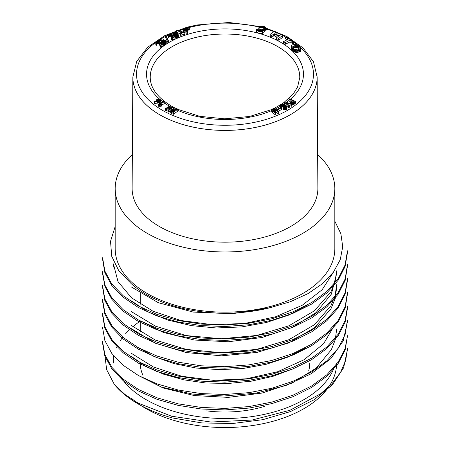 <?xml version="1.0" encoding="UTF-8"?>
<svg xmlns="http://www.w3.org/2000/svg" width="450" height="450" viewBox="0 0 450 450"><rect width="100%" height="100%" fill="white"/><g stroke="black" fill="none" stroke-linecap="round" stroke-linejoin="round"><path stroke-width="0.67" d="M132.851 77.085L132.131 188.364A92.869 53.617 0 0 0 225 242.179A92.869 53.617 0 0 0 317.869 188.364L317.149 77.085M132.351 154.519A109.823 63.405 0 0 0 115.177 188.561A109.823 63.405 0 0 0 225 251.966A109.823 63.405 0 0 0 334.822 188.561A109.823 63.405 0 0 0 317.649 154.519M104.76 354.279L106.644 369.641L114.328 384.418A122.529 70.74 0 0 0 172.417 417.954L201.825 422.921L232.543 423.512L262.688 419.698L290.436 411.581L314.179 399.724L332.348 384.817L343.62 367.762L347.49 349.605M334.316 367.104A111.628 64.451 180 0 1 245.728 417.386A111.628 64.451 180 0 1 131.468 389.233A111.628 64.451 180 0 1 120.544 376.785M333.832 271.592L322.104 289.8L302.231 305.274L275.648 316.761L244.794 323.46L212.316 324.697L180.866 320.496L153.062 311.271L131.518 297.799L118.018 281.644L113.411 263.914M131.518 300.915L147.713 311.749L168.036 320.119L191.357 325.626L216.354 327.977L241.757 326.914L266.366 322.509L288.866 315.039L307.957 304.813M336.572 270.861L335.154 281.492L330.941 291.864L314.392 310.821L288.793 325.839L256.787 335.458L221.417 338.76L186.486 335.604L155.531 326.194L131.479 311.709M138.139 319.821L163.44 332.471L194.439 340.031L228.386 341.758L262.074 337.494L292.185 327.454L316.046 312.615L331.346 294.176L336.572 273.977M336.611 284.754L335.194 295.386L330.919 305.736L314.488 324.669L288.782 339.767L256.663 349.369L221.383 352.716L186.418 349.431L155.379 340.088L131.541 325.581M131.507 328.708L155.43 343.221L186.424 352.581L221.529 355.832L256.905 352.434L288.934 342.827L314.449 327.763L330.936 308.824L335.205 298.485L336.577 287.876M137.588 347.265L154.187 356.563L174.009 363.623L196.2 368.049L219.662 369.675L243.321 368.443L266.113 364.303L287.089 357.418L305.331 348.165M334.642 325.074L323.612 343.699L304.088 359.736L277.678 371.723L246.538 378.771L213.598 380.363L181.693 376.251L153.45 367.009L131.49 353.391M131.479 356.512L145.817 366.283L163.541 374.158L183.797 379.828L205.701 383.001L228.42 383.451L251.066 381.223L272.649 376.419L292.185 369.174M137.981 375.283L163.164 387.99L194.226 395.556L228.229 397.378L261.968 393.081L292.134 383.062L316.08 368.184L331.307 349.751L335.256 339.767L336.617 329.563M131.468 398.261A111.628 64.451 0 0 0 256.781 424.868A111.628 64.451 0 0 0 336.628 363.082M140.192 321.176A111.628 64.451 0 0 0 132.874 326.689M130.371 328.894A111.628 64.451 0 0 0 125.544 333.816M122.788 337.174A111.628 64.451 0 0 0 120.223 340.853M117.383 345.96A111.628 64.451 0 0 0 116.488 347.957M131.479 287.032L158.333 302.709L193.202 312.075L232.099 313.774L270.096 307.699A111.628 64.451 0 0 1 131.468 283.922L118.811 270.765L111.735 256.337L110.526 241.324L115.177 226.53M347.496 252.332L345.088 266.546L338.147 280.254L326.863 292.956L311.574 304.104L293.001 313.307L271.845 320.287L248.799 324.771L224.837 326.52L200.942 325.564L177.998 321.992L156.864 315.9L138.369 307.496L123.142 297.191L111.78 285.429L104.85 272.638L102.583 259.279M347.428 266.231L345.156 280.468L338.192 294.159L326.869 306.782L311.67 317.931L293.085 327.212L271.766 334.209L248.766 338.636L224.916 340.425L201.049 339.514L178.082 335.88L156.915 329.749L138.336 321.412L123.126 311.181L111.904 299.379L104.94 286.532L102.504 273.178M347.524 280.125L345.082 294.328L338.091 308.048L326.846 320.726L311.676 331.847L293.102 341.038L271.929 348.024L248.957 352.536L225.051 354.324L201.189 353.391L178.217 349.819L156.949 343.727L138.324 335.312L123.131 325.007L111.814 313.239L104.822 300.437L102.549 287.072M347.451 294.019L345.144 308.239L338.226 321.924L326.841 334.569L311.569 345.729L293.062 354.988L271.969 361.952L248.985 366.368L225.051 368.173L201.139 367.301L178.206 363.724L157.072 357.609L138.471 349.262L123.148 338.985L111.819 327.161L104.889 314.325L102.51 300.966M102.544 313.352L104.816 326.694L111.814 339.486L123.142 351.27L138.33 361.586L156.893 369.984L178.082 376.065L201.037 379.654L224.944 380.61L248.951 378.816L271.952 374.304L293.108 367.335L311.659 358.144L326.852 346.995L338.108 334.305L345.099 320.597L347.529 306.399L347.529 307.918L345.133 322.183L338.119 335.869L326.824 348.531L311.58 359.713L292.928 368.927L271.71 375.868L248.766 380.334L224.927 382.129L201.049 381.144L178.048 377.533L156.853 371.469L138.364 363.133L123.21 352.828L111.87 341.021L104.828 328.202L102.499 314.865M347.423 321.812L343.254 340.785L330.981 358.464L311.372 373.669L285.868 385.515L256.028 393.142L224.173 396.006L192.409 394.065L162.844 387.394M347.501 335.723L345.167 349.909L338.119 363.589L326.796 376.273L311.642 387.45L293.136 396.647L271.952 403.588L248.963 408.077L225.056 409.922L201.184 408.988L178.256 405.399L157.061 399.33L138.392 390.96L123.137 380.632L111.847 368.837L104.85 356.029L102.476 342.652M114.328 384.418L124.836 394.386L138.167 403.144L171.546 416.211L210.938 422.032L252.028 420.047L289.935 410.276L320.636 393.75L332.184 383.484L340.622 372.218L345.735 360.321L347.473 348.092M102.493 341.139L104.856 354.544L111.949 367.402L123.328 379.215L138.521 389.509L157.056 397.811L178.279 403.858L201.268 407.447L225.101 408.409L248.901 406.586L271.839 402.098L293.046 395.151L311.636 385.959L326.807 374.822L338.096 362.188L345.127 348.502L347.529 335.706M102.51 327.246L104.878 340.588L111.808 353.436L123.199 365.304L138.532 375.587L157.106 383.923L178.234 390.021L201.212 393.587L225.135 394.453L249.047 392.647L271.997 388.226L293.085 381.251L311.597 371.981L326.869 360.827L338.226 348.204L345.116 334.53L347.423 320.299M102.51 299.458L104.946 312.817L111.892 325.665L123.114 337.449L138.336 347.681L156.932 356.023L178.088 362.166L201.009 365.788L224.854 366.694L248.726 364.905L271.749 360.489L293.012 353.52L311.563 344.272L326.784 333.135L338.158 320.49L345.15 306.754L347.445 292.506M102.527 285.559L104.833 298.924L111.842 311.782L123.244 323.567L138.476 333.855L156.971 342.225L178.132 348.283L201.161 351.838L225.079 352.783L248.929 351.034L271.828 346.545L293.001 339.548L311.631 330.339L326.886 319.207L338.141 306.557L345.099 292.866L347.512 278.612M102.476 271.665L104.867 285.002L111.825 297.821L123.114 309.645L138.448 319.989L157.089 328.331L178.251 334.418L201.195 338.012L225.118 338.912L249.024 337.061L272.014 332.601L293.158 325.671L311.631 316.429L326.818 305.241L338.186 292.579L345.184 278.921L347.456 264.718M102.594 257.771L104.884 271.142L111.774 283.939L123.126 295.689L138.375 305.972L156.887 314.381L178.02 320.496L200.959 324.062L224.826 325.001L248.771 323.257L271.873 318.78L293.046 311.782L311.591 302.569L326.852 291.448L338.152 278.764L345.071 265.044L347.468 250.824M334.822 221.141L340.881 233.741L342.726 246.769L340.228 259.712L333.439 272.137L322.605 283.584L308.042 293.597L290.334 301.742L270.096 307.699M140.237 363.082A84.763 48.938 0 0 0 142.948 375.351M206.702 410.867A84.763 48.938 0 0 0 264.291 406.446M308.745 370.626A84.763 48.938 0 0 0 309.763 363.082M266.192 28.159L286.881 36.501L303.041 47.919L313.453 61.729L317.149 76.995A92.149 53.201 180 0 1 290.16 114.812A92.149 53.201 180 0 1 159.84 114.812A92.149 53.201 0 0 0 260.64 126.253A92.149 53.201 0 0 0 317.149 76.719M263.171 27.928A2.481 1.434 0 0 0 260.466 27.619A2.481 1.434 0 0 0 258.93 28.941A2.481 1.434 0 0 0 261.416 30.375A2.481 1.434 0 0 0 263.897 28.941A2.481 1.434 0 0 0 263.171 27.928M263.34 29.846A2.481 1.434 0 0 0 263.171 29.734A2.481 1.434 0 0 0 259.487 29.846M263.756 27.591A3.308 1.912 0 0 0 260.145 27.174A3.308 1.912 0 0 0 258.103 28.941A3.308 1.912 0 0 0 261.416 30.853A3.308 1.912 0 0 0 264.724 28.941A3.308 1.912 0 0 0 263.756 27.591M299.762 77.563A74.762 43.166 0 0 0 277.864 46.671A74.762 43.166 0 0 0 196.093 37.384A74.762 43.166 0 0 0 150.238 77.563M280.626 104.901L280.44 105.998L281.464 106.847L282.049 106.504L281.199 105.39L281.981 104.861L283.899 105.255L285.795 106.543L285.536 107.516L282.926 107.477L283.686 107.989L285.345 108.101L286.779 107.235L286.571 106.2L284.243 104.664L282.234 104.327L280.626 104.901M286.847 106.914L286.847 108.72L286.779 107.235M286.582 107.516L286.779 109.041M286.256 107.775L286.256 109.575L286.582 109.322M285.829 107.978L285.829 109.783L286.256 109.575M285.345 108.101L285.345 109.907L285.829 109.783M284.816 108.152L284.816 109.957L285.345 109.907M284.248 108.118L284.248 109.918L284.816 109.957M283.686 107.989L283.686 109.794L284.248 109.918M283.134 107.769L283.134 109.569L283.686 109.794M282.926 107.477L283.134 109.569M285.795 106.543L285.795 107.308M285.508 106.256L285.508 107.522M285.081 105.936L285.081 107.629M284.512 105.581L284.512 107.387L285.081 107.741M283.899 105.255L283.899 107.061L284.512 107.387M283.354 105.024L283.354 106.83L283.899 107.061M282.864 104.889L282.864 106.695L283.354 106.83M282.403 104.839L282.403 106.644L282.864 106.695M281.981 106.667L282.403 106.644M281.981 104.861L281.981 106.442M281.616 104.968L281.616 106.093M281.334 105.148L281.334 105.795M282.049 106.504L282.049 108.309L281.464 108.653M281.464 106.847L281.464 107.606M280.828 106.408L280.828 107.584M280.44 105.998L280.44 107.781M280.299 105.615L280.44 107.803M167.884 40.708L167.884 42.514L168.446 42.604L168.446 40.798L166.089 35.747L165.527 35.657L168.064 40.849L168.064 42.654M165.527 35.657L165.527 37.462L167.884 42.514M168.064 40.849L168.446 40.798M285.441 102.15L284.563 102.448L288.849 106.161L289.311 105.626L286.256 103.022L291.482 104.394L292.027 103.911L285.441 102.15M292.027 103.911L292.027 105.716L291.881 104.141M291.482 104.394L291.482 106.2L291.881 105.947M289.254 105.576L291.482 106.2M286.588 103.022L286.588 103.303M289.311 105.626L289.243 107.702L289.243 105.896M288.849 106.161L288.849 107.966L289.243 107.702M288.512 105.958L288.512 107.764L288.849 107.966M284.563 102.448L284.563 104.248L288.512 107.764M171.658 36.906L171.849 38.25L175.168 36.816L174.611 36.501L172.463 37.299L172.277 35.151L171.467 34.211L169.729 33.964L168.069 34.954L168.176 35.792L168.615 35.893L169.357 34.633L170.972 34.672L171.658 36.906M171.647 36.484L171.647 37.114M171.613 36.017L171.613 37.474M171.546 35.606L171.613 37.822M171.456 35.291L171.546 37.412M171.287 34.976L171.456 37.091M170.972 34.672L171.287 36.782M170.466 34.481L170.466 36.287L170.972 36.473M169.858 34.47L169.858 36.276L170.466 36.287M169.357 34.633L169.357 36.439L169.858 36.276M169.009 34.926L169.009 36.731L169.357 36.439M168.862 37.086L169.009 36.731M168.947 35.646L168.947 37.451L168.615 37.699L168.615 35.893M168.176 35.792L168.176 37.598L168.615 37.699M168.019 35.342L168.176 37.598M172.463 36.838L172.463 37.299M175.168 36.816L175.168 38.621L172.288 40.033L172.288 38.227M171.849 38.25L171.849 40.056L172.288 40.033M171.619 37.929L171.849 40.056M171.602 37.553L171.619 39.735M262.468 33.547A4.961 2.863 180 0 1 256.562 31.354L256.562 29.554L257.372 29.447A4.134 2.391 0 0 0 262.294 31.275L262.468 33.547M262.468 31.742A4.961 2.863 180 0 1 256.562 29.554M285.041 42.581L285.041 44.387L290.019 41.923L292.961 43.746L293.456 43.459L293.456 41.653L286.121 36.877L285.57 37.159L288.326 39.071L283.573 41.619L285.041 42.581L285.587 42.379L285.587 44.184M283.573 41.619L283.573 43.425L285.041 44.387M287.938 38.756L287.938 39.274M285.981 37.474L285.981 39.279L286.83 39.836M285.57 37.159L285.57 38.964L285.981 39.279M285.587 42.379L290.019 40.117L292.461 41.721L293.456 41.653M292.961 41.94L292.961 43.746M292.461 41.721L292.461 43.526M290.019 40.117L290.019 41.923M278.297 35.91L278.454 36.309L276.587 37.665L278.854 38.323L282.994 35.173L281.424 34.453L279.506 35.55L278.792 35.533L274.877 33.733L274.708 33.334L276.103 32.006L274.539 31.286L270.152 34.341L270.236 34.746L271.794 35.443L273.668 34.087L274.382 34.11L278.297 35.91L278.297 36.422M274.382 34.11L274.382 35.916L277.211 37.215M273.668 34.087L273.668 35.893L274.382 35.916M271.794 35.443L271.794 37.249L273.668 35.893M271.018 35.106L271.018 36.911L271.794 37.249M270.236 34.746L270.236 36.551L271.018 36.911M270.152 34.341L270.236 36.551M276.103 32.006L276.103 33.812L275.957 32.428M282.994 35.173L282.994 36.979L282.594 37.417L282.594 35.612M278.854 38.323L278.854 40.129L282.594 37.417M278.151 38.385L278.151 40.191L278.854 40.129M276.587 37.665L276.587 39.471L278.151 40.191M293.856 49.708L293.856 51.514L296.274 52.594L298.159 52.492L298.159 50.687L297.225 49.714L294.677 49.376L292.877 47.914L292.618 46.901L292.956 46.412L294.722 45.686L296.539 45.709L298.626 46.929L299.295 47.942L298.558 48.87L299.469 49.832L300.116 49.911L300.69 48.87L299.919 47.323L297.141 45.107L294.958 44.392L291.808 44.989L291.257 45.546L291.291 46.839L292.522 48.6L294.576 50.152L294.576 51.958M293.164 49.191L293.164 50.996L293.856 51.514M292.522 48.6L292.522 50.406L293.164 50.996M291.983 47.998L291.983 49.804L292.522 50.406M291.572 47.413L291.572 49.219L291.983 49.804M291.291 46.839L291.572 49.219M291.133 46.249L291.291 48.645M300.69 48.87L300.69 50.676L300.589 49.483M300.116 49.911L300.116 51.716L300.589 51.283M299.469 49.832L299.469 51.637L300.116 51.716M298.957 49.348L298.957 51.154L299.469 51.637M298.558 48.87L298.558 50.676L298.957 51.154M299.087 47.475L299.087 48.516M298.626 46.929L298.676 48.791M297.99 46.389L297.99 48.195L298.626 48.735M297.293 45.984L297.293 47.79L297.99 48.195M296.539 45.709L296.539 47.514L297.293 47.79M295.667 45.591L295.667 47.396L296.539 47.514M294.722 45.686L294.722 47.492L295.667 47.396M293.709 45.99L293.709 47.796L294.722 47.492M292.956 48.218L293.709 47.796M292.956 46.412L292.956 48.009M294.576 50.152L296.274 50.788L298.159 50.687M297.214 50.844L297.214 52.65M296.274 50.788L296.274 52.594M295.341 50.512L295.341 52.318M262.468 32.558A3.308 1.912 0 0 0 264.724 30.746L264.724 28.941M172.839 33.013L174.043 34.678L176.259 35.752L178.256 35.556L178.852 34.959L178.785 34.262L176.276 32.203L173.616 32.085L172.879 32.794L172.856 35.049L174.285 36.669M172.856 33.244L172.856 35.049M178.903 34.74L178.852 36.765L178.852 34.959M178.734 35.173L178.852 36.765M178.537 35.376L178.734 36.979M178.256 35.556L178.256 37.361L178.537 37.181M177.907 35.685L177.907 37.491L178.256 37.361M177.502 35.769L177.502 37.575L177.907 37.491M177.058 35.803L177.058 37.609L177.502 37.575M176.642 35.797L176.642 37.603L177.058 37.609M176.259 35.752L176.259 37.558L176.642 37.603M175.911 35.663L175.911 37.468L176.259 37.558M175.584 35.556L175.584 37.361L175.911 37.468M175.275 35.432L175.275 37.238L175.584 37.361M174.977 37.097L175.275 37.238M174.977 35.291L174.977 36.54M174.741 35.162L174.741 36.512M174.521 35.027L174.521 36.546M174.285 34.864L174.285 36.658M174.043 34.678L174.043 36.484M173.784 34.464L173.784 36.27M173.531 34.245L173.531 36.051M173.317 34.031L173.317 35.837M173.149 33.834L173.149 35.64M173.019 33.649L173.019 35.454M172.924 33.474L172.924 35.28M290.087 101.627L290.638 102.459L292.567 102.977L293.676 102.724L295.515 101.402L289.586 98.876L289.108 99.281L291.251 100.209L290.137 101.424L290.087 103.393M289.108 99.281L289.108 101.087L290.115 101.526M295.515 101.402L295.515 103.207L294.311 104.136L294.311 102.33M294.002 102.549L294.002 104.355L294.311 104.136M293.676 102.724L293.676 104.529L294.002 104.355M293.332 102.853L293.332 104.659L293.676 104.529M292.961 102.938L292.961 104.743L293.332 104.659M292.567 102.977L292.567 104.782L292.961 104.743M292.168 102.966L292.168 104.771L292.567 104.782M291.769 104.709L292.168 104.771M291.769 102.904L291.769 103.837M291.369 102.797L291.369 103.736M290.976 102.639L290.976 103.629M290.638 102.459L290.638 103.539M290.385 102.268L290.385 103.472M290.205 102.054L290.205 103.421M290.104 101.829L290.104 103.399M159.683 40.224L161.606 41.625L162.444 40.556L164.317 40.371L165.279 40.995L165.201 41.754L162.844 42.255L163.052 42.553L165.623 42.227L166.292 41.175L165.285 40.134L163.446 39.729L161.376 40.809L160.622 40.174L160.442 39.819L161.876 38.61L161.37 38.537L159.486 39.763L159.683 42.03L161.606 43.431L162.444 42.362L164.317 42.176M165.279 40.995L165.279 41.602M164.903 40.652L164.903 41.946M164.317 40.371L164.317 42.159M163.665 40.252L163.665 42.058M162.973 40.32L162.973 42.12M162.444 40.556L162.444 42.362M162.084 40.928L162.084 42.727M162.034 41.327L162.034 43.133M161.606 41.625L161.606 43.431M161.415 41.602L161.415 43.408M161.19 41.411L161.19 43.217M159.486 39.763L159.683 42.03M161.876 38.61L161.876 40.275M161.854 38.897L161.854 40.292M166.292 41.175L166.224 43.38L166.224 41.574M165.994 41.929L165.994 43.734L166.224 43.38M165.623 42.227L165.623 44.032L165.994 43.734M165.094 42.491L165.094 44.297L165.623 44.032M164.413 42.649L164.413 44.454L165.094 44.297M163.755 42.677L163.755 44.483L164.413 44.454M163.052 44.359L163.755 44.483M163.052 42.553L163.052 43.386M162.844 42.255L162.844 43.391M281.469 107.792L281.469 109.597L281.61 107.707L281.171 107.415L277.476 109.288L277.914 109.581L281.61 107.707M278.426 111.127L281.469 109.597M277.914 109.581L277.914 110.734M277.476 109.288L277.476 110.396M159.964 44.145L159.964 45.951L160.639 47.244L163.361 45.439L163.153 43.386L161.167 44.544L159.632 42.013L158.248 41.406L156.527 41.698L155.745 42.671L156.156 43.476L156.623 43.521L156.893 42.199L157.922 41.917L158.901 42.3L160.076 44.494L160.076 46.299M159.806 43.734L159.964 45.951M159.598 43.279L159.806 45.54M159.384 42.891L159.598 45.084M159.182 42.587L159.384 44.696M158.901 42.3L159.182 44.392M158.479 42.041L158.479 43.847L158.901 44.106M157.922 41.917L157.922 43.723L158.479 43.847M157.32 41.979L157.32 43.785L157.922 43.723M156.893 42.199L156.893 44.004L157.32 43.785M156.656 44.336L156.893 44.004M156.656 42.531L156.656 42.919M156.853 43.239L156.853 45.045L156.623 43.521M156.156 43.476L156.156 45.281L156.623 45.326M155.841 43.054L156.156 45.281M155.745 42.671L155.841 44.859M160.076 44.494L160.296 45.152L161.061 45.36L163.361 43.633M161.061 45.36L161.061 47.166M160.639 45.439L160.639 47.244M160.296 45.152L160.296 46.958M160.144 44.781L160.144 46.586M272.132 109.114L271.648 109.716L271.941 110.43L275.203 112.961L275.957 112.584L272.818 110.166L272.947 109.322L274.354 109.119L277.988 111.741L278.803 111.42L274.928 108.653L273.864 108.523L272.132 109.114M278.803 111.42L278.803 113.226L278.516 113.49L278.516 111.684M277.988 111.741L277.988 113.546L278.516 113.49M275.276 109.665L275.276 111.471L277.988 113.546M274.821 109.328L274.821 111.133L275.276 111.471M274.354 109.119L274.354 110.925L274.821 111.133M273.864 109.063L273.864 110.869L274.354 110.925M273.386 110.942L273.864 110.869M273.386 109.136L273.386 110.616M272.947 109.322L272.947 110.267M272.678 109.564L272.678 109.941M275.957 112.584L275.957 114.39L275.766 112.883M275.203 112.961L275.203 114.767L275.766 114.688M272.374 110.79L272.374 112.596L275.203 114.767M271.941 110.43L271.941 112.236L272.374 112.596M271.699 110.07L271.941 112.236M271.648 109.716L271.699 111.876M157.815 101.289L157.815 103.089L159.632 102.662L160.881 101.734L160.869 99.478L159.03 98.781L156.487 99.771L156.336 100.446L156.994 100.974L154.029 101.351L154.575 101.621L158.209 101.233L158.209 103.039M157.365 101.34L157.365 103.146L157.815 103.089M154.575 101.621L154.575 103.427L157.365 103.146M154.266 101.543L154.266 103.348L154.575 103.427M154.029 101.351L154.266 103.348M156.482 100.637L156.482 101.031M156.336 100.446L156.336 101.042M156.308 100.226L156.308 101.047M158.209 101.233L160.245 100.547L160.92 99.703M160.881 99.928L160.881 101.734M160.751 100.142L160.751 101.948M160.526 100.356L160.526 102.161M160.245 100.547L160.245 102.353M159.947 100.71L159.947 102.516M159.632 100.856L159.632 102.662M159.266 100.991L159.266 102.797M158.889 101.104L158.889 102.909M158.546 101.177L158.546 102.983M173.385 109.395L171.574 109.659L170.646 110.762L171.056 111.409L173.312 112.494L177.812 109.125L177.114 108.844L175.461 110.059L173.385 109.395M177.812 109.125L177.812 110.931L177.733 109.316M173.604 112.359L173.604 114.165L177.733 111.122M173.312 112.494L173.312 114.3L173.604 114.165M171.731 111.78L171.731 113.586L173.312 114.3M171.354 111.6L171.354 113.406L171.731 113.586M171.056 111.409L171.354 113.406M170.837 111.206L171.056 113.214M170.702 110.992L170.837 113.012M170.646 110.762L170.702 112.798M160.172 104.49L160.172 106.296L161.567 106.099L161.567 104.293L159.975 103.989L164.273 101.773L163.749 101.526L158.265 104.164L160.959 104.586L160.959 106.391M159.778 104.462L159.778 106.267L160.172 106.296M159.384 104.439L159.384 106.245L159.778 106.267M158.996 104.434L158.996 106.239L159.384 106.245M158.608 104.445L158.608 106.251L158.996 106.239M158.31 104.332L158.608 106.251M158.265 104.164L158.31 106.138M164.273 101.773L164.273 103.579L164.239 101.931M161.567 105.024L164.239 103.736M160.959 104.586L161.567 104.293M169.824 108.821L169.324 109.08L171.124 105.907L170.511 105.587L165.504 108.568L166.449 108.821L169.718 106.791L167.912 109.963L168.531 110.284L173.537 107.302L173.171 106.971L169.824 108.821M173.537 107.302L173.537 109.108L173.121 109.367M169.099 110.138L169.099 111.943L170.646 110.953M168.531 110.284L168.531 112.089L169.099 111.943M167.912 109.963L167.912 111.769L168.531 112.089M169.217 107.049L169.217 107.668M166.449 108.821L166.449 110.627L168.159 109.536M165.87 108.9L165.87 110.706L166.449 110.627M165.504 108.568L165.504 110.374L165.87 110.706M171.124 105.907L170.882 108.141M181.153 34.054L180.349 34.346L180.264 31.759L176.659 30.656L177.458 30.369L180.27 31.258L180.197 29.374L180.928 29.109L181.001 31.455L184.989 32.664L184.157 32.962L181.001 31.978L181.153 35.859L180.349 36.152L180.264 33.564L176.659 32.462M180.203 31.23L180.197 29.374M184.989 32.664L184.989 34.47L184.157 34.768L181.001 33.784M183.797 28.828L184.314 28.018L187.841 31.781L187.841 33.587L187.194 33.784L184.449 30.859L183.679 31.815L183.263 31.371L183.263 29.565L183.898 28.491M186.924 29.857L186.401 29.227L186.401 27.422L187.155 27.214L188.117 28.62L188.117 30.426L186.924 29.857L186.924 28.052L186.401 27.422L164.734 35.657L147.741 47.194L136.755 61.307L132.851 76.995A92.149 53.201 180 0 0 159.84 114.812M189.326 28.282L188.927 28.395L187.622 27.084L188.376 26.876L189.326 28.282L189.326 30.088L188.117 29.486M264.724 29.312A4.134 2.391 180 0 1 265.455 30.24L266.265 30.139L266.265 28.333A4.961 2.863 0 0 0 260.359 26.139L260.533 27.101M260.359 26.139L260.359 27.129M260.533 26.606A4.134 2.391 180 0 1 265.455 28.434L266.265 28.333M265.455 28.434L265.455 30.24M176.169 35.173L174.184 33.863L173.88 32.597L175.579 32.518L177.638 33.936L177.891 35.044L176.169 35.173M174.313 34.183L175.809 34.419L177.328 35.438M177.969 34.402L177.969 34.937M177.874 34.239L177.874 35.055M177.767 34.087L177.767 35.139M177.638 33.936L177.638 35.207M177.491 33.784L177.491 35.263M177.328 33.632L177.328 35.297M177.143 33.486L177.143 35.291M176.957 33.345L176.957 35.151M176.777 33.21L176.777 35.016M176.597 33.081L176.597 34.886M176.417 32.957L176.417 34.762M176.243 32.844L176.243 34.65M176.034 32.721L176.034 34.526M175.809 32.614L175.809 34.419M175.579 32.518L175.579 34.324M175.331 32.439L175.331 34.245M175.095 32.377L175.095 34.183M174.881 32.344L174.881 34.149M174.684 32.332L174.684 34.138M174.493 32.344L174.493 34.149M174.313 32.377L174.313 33.992M174.139 32.434L174.139 33.812M173.993 32.507L173.993 33.632M173.88 32.597L173.88 33.469M173.79 32.704L173.79 33.306M173.739 32.828L173.739 33.154M293.023 102.369L291.532 102.167L291.037 101.447L292.005 100.575L294.255 101.514L293.023 102.369M292.162 100.603L292.162 102.392M292.005 100.575L292.005 102.347M291.42 101.025L291.42 102.111M291.291 101.138L291.291 102.032M291.184 101.244L291.184 101.953M291.099 101.346L291.099 101.88M291.037 101.447L291.037 101.801M159.739 99.281L160.042 99.979L159.024 100.609L157.652 100.744L157.056 100.164L157.646 99.585L159.221 99.191L159.739 99.281L159.739 100.271M159.862 99.349L159.862 100.176M159.587 99.236L159.587 100.367M159.418 99.203L159.418 100.451M159.221 99.191L159.221 100.536M159.047 99.197L159.047 100.597M158.889 99.208L158.889 100.648M158.726 99.231L158.726 100.688M158.558 99.264L158.558 100.727M158.383 99.309L158.383 100.755M158.203 99.366L158.203 100.778M158.018 99.427L158.018 100.783M157.826 99.506L157.826 100.772M157.646 99.585L157.646 100.738M157.489 99.669L157.489 100.688M157.359 99.748L157.359 100.62M157.247 99.827L157.247 100.541M157.162 99.911L157.162 100.462M157.106 99.99L157.106 100.373M160.048 99.517L160.048 99.979M159.969 99.427L159.969 100.074M171.686 111.038L171.686 110.514L172.693 109.907L174.814 110.486L173.143 111.769L171.754 111.111L171.686 110.514M172.693 111.712L173.329 111.718M174.043 110.143L174.043 111.105M173.857 110.064L173.857 111.246M173.678 109.997L173.678 111.375M173.498 109.946L173.498 111.51M173.329 109.913L173.329 111.634M173.166 109.89L173.166 111.696M173.002 109.879L173.002 111.684M172.851 109.884L172.851 111.69M172.693 109.907L172.693 111.617M172.541 109.946L172.541 111.549M172.384 110.008L172.384 111.476M172.226 110.087L172.226 111.403M172.069 110.183L172.069 111.324M171.917 110.295L171.917 111.229M171.782 110.407L171.782 111.133M171.613 110.616L171.613 110.942M334.822 188.561L334.822 248.743A109.823 63.405 180 0 1 225 312.148A109.823 63.405 180 0 1 115.177 248.743L115.177 188.561M188.139 27.714L188.139 29.52M187.622 27.084L187.622 27.776M188.927 28.395L188.927 30.195M188.117 28.62L187.712 28.727L187.712 30.532M187.712 28.727L186.924 28.052M187.841 31.781L187.194 31.978L187.194 33.784M187.194 31.978L184.449 29.053L184.449 30.859M184.449 29.053L183.679 30.009L183.679 31.815M183.679 30.009L183.263 29.565M180.264 31.759L180.264 33.564M176.659 30.656L176.659 32.389M184.157 32.962L184.157 34.768M180.349 34.346L180.349 36.152M317.149 77.203A92.149 53.201 180 0 1 260.274 126.366A92.149 53.201 180 0 1 159.84 114.834A92.149 53.201 180 0 1 132.851 77.203M273.943 108.529L283.207 103.146L293.141 94.151L297.596 87.019L299.762 77.552A74.767 43.166 0 0 0 277.869 46.648A74.767 43.166 0 0 0 196.082 37.367A74.767 43.166 0 0 0 150.238 77.552C150.429 88.093 157.472 97.588 171.371 106.043L173.059 106.987M169.341 106.116A78.452 45.292 180 0 1 164.273 102.87M162.945 101.908A78.452 45.292 180 0 1 160.92 100.328M159.109 98.775A78.452 45.292 180 0 1 173.773 39.892A78.452 45.292 180 0 1 276.812 40.191A78.452 45.292 180 0 1 290.469 99.152M289.108 100.305A78.452 45.292 180 0 1 286.38 102.403M284.563 103.674A78.452 45.292 180 0 1 283.433 104.417M280.299 106.324A78.452 45.292 180 0 1 275.445 108.883M271.648 110.616A78.452 45.292 180 0 1 177.812 110.379M176.079 109.603A78.452 45.292 180 0 1 173.537 108.383M171.861 107.516A78.452 45.292 180 0 1 171.124 107.123M259.858 27.253A88.464 51.075 0 0 0 188.927 27.562M186.401 28.243A88.464 51.075 0 0 0 184.922 28.665M183.696 29.031A88.464 51.075 0 0 0 180.951 29.902M180.197 30.156A88.464 51.075 0 0 0 178.588 30.718M176.659 31.421A88.464 51.075 0 0 0 175.343 31.933M172.856 32.94A88.464 51.075 0 0 0 170.533 33.953M168.047 35.117A88.464 51.075 0 0 0 166.219 36.028M165.527 36.388A88.464 51.075 0 0 0 161.612 38.571M159.486 39.876A88.464 51.075 0 0 0 157.056 41.49M155.846 42.351A88.464 51.075 0 0 0 162.444 110.312A88.464 51.075 0 0 0 284.366 112.067A88.464 51.075 0 0 0 293.456 41.844M285.744 37.069A88.464 51.075 0 0 0 282.994 35.629M280.884 34.605A88.464 51.075 0 0 0 276.103 32.507M273.887 31.629A88.464 51.075 0 0 0 266.265 29.019M184.134 29.559L184.134 31.365M180.219 30.701L180.219 31.236M181.485 32.141L181.485 33.947M336.628 273.977L336.628 270.861M113.372 267.03L113.372 263.914M113.372 363.082L113.372 355.461M347.529 349.605L347.529 348.092M347.529 321.812L347.529 320.299M347.529 294.019L347.529 292.506M347.529 280.125L347.529 278.612M347.529 266.231L347.529 264.718M347.529 252.332L347.529 250.819M102.471 342.652L102.471 341.145M102.471 328.759L102.471 327.246M102.471 314.865L102.471 313.352M102.471 300.966L102.471 299.458M102.471 287.072L102.471 285.559M102.471 273.178L102.471 271.665M102.471 259.279L102.471 257.771M140.237 332.049L140.237 321.21M140.237 304.256L140.237 293.456M271.716 109.569L249.615 116.46L224.691 118.817L199.806 116.342L177.812 109.356M176.957 108.956L173.379 107.162M258.103 28.941L258.103 30.375M187.161 27.225L187.622 27.101M188.398 26.904L197.257 24.958L229.056 22.5L260.359 26.595"/></g></svg>
